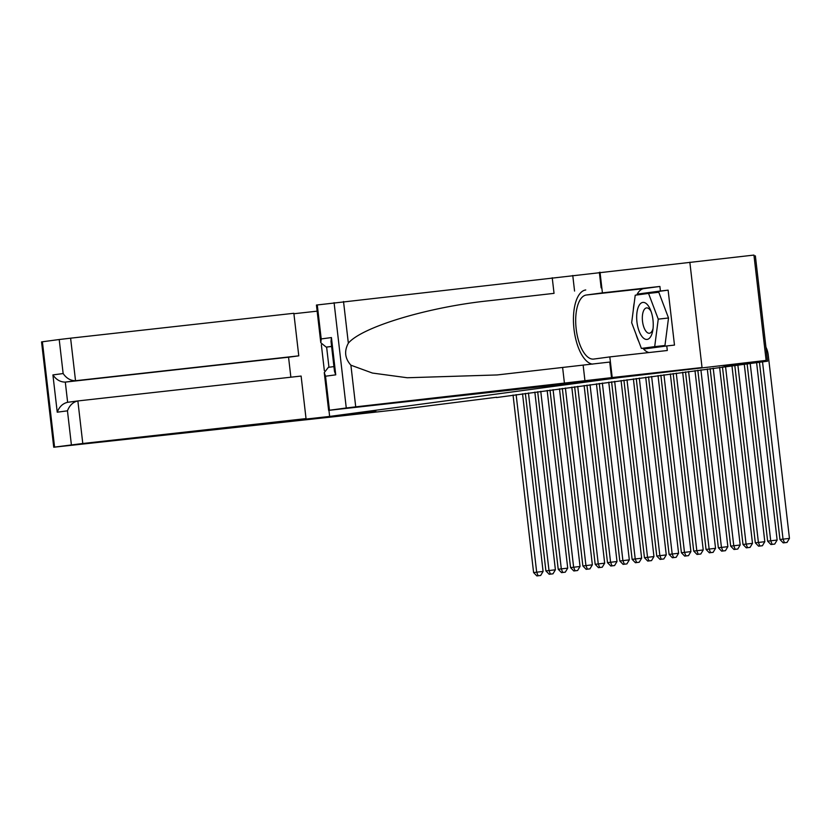 <?xml version="1.0" encoding="UTF-8"?>
<svg xmlns="http://www.w3.org/2000/svg" width="831" height="831" viewBox="0 0 831 831"><rect width="100%" height="100%" fill="white"/><g stroke="black" fill="none" stroke-linecap="round" stroke-linejoin="round"><path stroke-width="1.25" d="M317.276 304.915L321.213 338.934L320.797 342.767L316.434 305.05L753.935 255.075L766.12 360.394L723.926 366.055L767.553 361.194L755.369 255.875L754.039 256.021M328.941 410.348L329.647 416.435L375.841 411.283L340.43 416.03L404.583 408.883L496.523 397.249M329.647 416.435L620.362 377.44L766.12 360.394M767.553 361.194L496.554 397.54M324.35 370.668L321.348 344.709M328.962 367.26L326.625 347.057M759.441 362.233L779.956 539.516L789.45 538.395L768.228 354.941A21.492 19.362 82.4 0 0 765.933 347.171M762.526 361.859L783.031 539.111L784.464 542.716L783.228 542.882L787.03 542.435L784.464 542.716M787.03 542.435L789.45 538.395M779.956 539.516L783.228 542.882M642.81 337.479A18.625 8.081 -96.4 0 0 652.792 330.406A18.625 8.081 -96.4 0 0 650.507 309.953A18.625 8.081 -96.4 0 0 647.11 304.364A18.625 8.081 -96.4 0 0 636.951 312.601A18.625 8.081 -96.4 0 0 642.81 337.479M651.182 311.729A12.756 5.526 -96.4 0 0 649.468 309.246A12.756 5.526 -96.4 0 0 646.58 307.906A12.756 5.526 -96.4 0 0 642.321 317.951A12.756 5.526 -96.4 0 0 646.528 331.922A12.756 5.526 -96.4 0 0 649.406 333.252A12.756 5.526 -96.4 0 0 653.052 328.515M648.533 293.416L658.796 292.273L668.519 317.993L664.956 345.499L641.387 348.428L631.664 322.708L635.227 295.202L648.533 293.416L658.256 319.135L654.693 346.641L641.387 348.428M668.519 317.993L658.256 319.135M664.956 345.499L654.693 346.641M636.775 294.995A32.232 13.982 83.6 0 1 643.817 288.617L659.897 286.456L660.427 291.016L668.124 290.154L674.481 345.094L666.774 345.945L667.303 350.505L609.819 356.904L612.208 377.544L702.029 367.531L556.718 384.992L328.619 410.358L346.267 407.979L334.083 302.661M552.231 277.762L554.038 293.353L490.041 300.635C428.786 306.836 361.88 326.926 348.345 343.172C344.034 351.108 344.886 358.441 350.9 365.193L372.402 373.046L407.273 377.752L497.156 374.947L609.725 362.056L611.533 377.638L612.208 377.544M562.618 367.499L564.415 383.081L611.533 377.638M490.041 300.635L554.038 293.353M350.9 365.193L355.72 406.847L564.415 383.081M689.844 262.222L702.029 367.531M600.024 272.225L602.413 292.865L586.333 295.015A32.232 13.982 -96.4 0 0 576.163 328.744A32.232 13.982 -96.4 0 0 593.614 359.085A32.232 13.982 -96.4 0 0 593.75 359.065L609.819 356.904M659.897 286.456L602.413 292.865M331.611 346.506L326.199 347.109L320.797 342.767M585.751 289.967A37.322 16.184 -96.4 0 0 573.795 327.206A37.322 16.184 -96.4 0 0 592.596 364.134M355.72 406.847L346.267 407.979M648.969 352.541A32.232 13.982 83.6 0 1 642.882 348.262M638.894 341.832A32.232 13.982 83.6 0 1 636.058 334.332M633.315 309.973A32.232 13.982 83.6 0 1 634.25 302.723M660.427 291.016L637.481 294.091L637.377 294.912M643.526 348.189L643.838 349.02L666.774 345.945M668.124 290.154L645.178 293.229L645.095 293.873M645.178 293.229L637.481 294.091M651.224 347.327L651.473 348.002M321.213 338.934L331.434 337.563L331.018 341.396L334.478 371.27L335.745 374.843L325.523 376.214L324.256 372.641L328.38 367.333L333.937 366.596L328.38 367.333M290.871 377.201L288.554 357.216L298.776 355.845L293.852 313.287L70.604 338.175L75.528 380.723L65.296 382.094L67.633 402.308L77.553 400.978M298.776 355.845L75.528 380.723C70.583 380.733 66.459 378.334 63.146 373.545L59.209 339.526L42.391 341.78L54.576 447.099L53.735 447.223L340.367 416.04L375.654 411.303L285.843 421.317L306.037 418.606L301.113 376.059L77.865 400.937L82.788 443.494L54.576 447.099M317.141 311.158L293.904 313.744M306.037 418.606L82.788 443.494M53.735 447.223L41.55 341.915L42.391 341.78M59.209 339.526L70.604 338.175M288.554 357.216L65.296 382.094C60.362 382.104 56.228 379.705 52.914 374.916L63.146 373.545M71.393 444.845L67.456 410.826C69.575 405.32 73.045 402.027 77.865 400.937L67.633 402.308C62.824 403.399 59.354 406.691 57.235 412.197L52.914 374.916M747.1 363.646L767.636 541.168L777.13 540.046L756.594 362.555M750.175 363.261L770.721 540.763L772.144 544.367L770.908 544.534L774.71 544.087L772.144 544.367M774.71 544.087L777.13 540.046M767.636 541.168L770.908 544.534M734.781 365.297L755.317 542.82L764.811 541.698L744.254 364.02M737.855 364.882L758.402 542.414L759.825 546.019L758.599 546.185L762.391 545.738L759.825 546.019M762.391 545.738L764.811 541.698M755.317 542.82L758.599 546.185M722.461 366.949L742.997 544.471L752.491 543.349L731.934 365.671M725.536 366.533L746.082 544.066L747.505 547.671L746.28 547.837L750.071 547.39L747.505 547.671M750.071 547.39L752.491 543.349M742.997 544.471L746.28 547.837M710.141 368.6L730.678 546.133L740.182 545.001L719.615 367.323M713.216 368.185L733.763 545.718L735.186 549.322L733.96 549.488L737.762 549.042L735.186 549.322M737.762 549.042L740.182 545.001M730.678 546.133L733.96 549.488M697.822 370.252L718.368 547.785L727.863 546.653L707.306 368.974M700.907 369.837L721.443 547.369L722.877 550.974L721.64 551.14L725.442 550.693L722.877 550.974M725.442 550.693L727.863 546.653M718.368 547.785L721.64 551.14M685.502 371.904L706.049 549.436L715.543 548.304L694.986 370.636M688.587 371.488L709.123 549.021L710.557 552.625L709.321 552.792L713.123 552.345L710.557 552.625M713.123 552.345L715.543 548.304M706.049 549.436L709.321 552.792M673.183 373.555L693.729 551.088L703.223 549.956L682.667 372.288M676.268 373.14L696.804 550.673L698.237 554.277L697.001 554.443L700.803 553.997L698.237 554.277M700.803 553.997L703.223 549.956M693.729 551.088L697.001 554.443M660.863 375.207L681.41 552.74L690.904 551.607L670.347 373.94M663.948 374.791L684.484 552.324L685.918 555.929L684.682 556.095L688.484 555.648L685.918 555.929M688.484 555.648L690.904 551.607M681.41 552.74L684.682 556.095M648.554 376.859L669.09 554.391L678.584 553.259L658.027 375.591M651.629 376.443L672.175 553.976L673.598 557.591L672.372 557.746L676.164 557.3L673.598 557.591M676.164 557.3L678.584 553.259M669.09 554.391L672.372 557.746M636.234 378.51L656.77 556.043L666.265 554.911L645.708 377.243M639.309 378.095L659.856 555.627L661.279 559.242L660.053 559.398L663.844 558.951L661.279 559.242M663.844 558.951L666.265 554.911M656.77 556.043L660.053 559.398M623.915 380.162L644.451 557.694L653.945 556.562L633.388 378.894M626.99 379.746L647.536 557.279L648.959 560.894L647.733 561.06L651.525 560.603L648.959 560.894M651.525 560.603L653.945 556.562M644.451 557.694L647.733 561.06M611.595 381.813L632.131 559.346L641.636 558.214L621.069 380.546M614.67 381.398L635.216 558.931L636.65 562.545L635.414 562.712L639.216 562.255L636.65 562.545M639.216 562.255L641.636 558.214M632.131 559.346L635.414 562.712M599.276 383.465L619.822 560.998L629.316 559.865L608.759 382.198M602.361 383.049L622.897 560.582L624.33 564.197L623.094 564.363L626.896 563.906L624.33 564.197M626.896 563.906L629.316 559.865M619.822 560.998L623.094 564.363M586.956 385.117L607.503 562.649L616.997 561.517L596.44 383.849M590.041 384.711L610.577 562.234L612.011 565.849L610.775 566.015L614.576 565.558L612.011 565.849M614.576 565.558L616.997 561.517M607.503 562.649L610.775 566.015M574.637 386.768L595.183 564.301L604.677 563.169L584.12 385.501M577.722 386.363L598.258 563.885L599.691 567.5L598.455 567.666L602.257 567.209L599.691 567.5M602.257 567.209L604.677 563.169M595.183 564.301L598.455 567.666M562.327 388.42L582.863 565.953L592.358 564.831L571.801 387.153M565.402 388.015L585.938 565.537L587.372 569.152L586.135 569.318L589.937 568.861L587.372 569.152M589.937 568.861L592.358 564.831M582.863 565.953L586.135 569.318M550.008 390.071L570.544 567.604L580.038 566.482L559.481 388.804M553.082 389.666L573.629 567.189L575.052 570.804L573.826 570.97L577.618 570.513L575.052 570.804M577.618 570.513L580.038 566.482M570.544 567.604L573.826 570.97M537.688 391.723L558.224 569.256L567.718 568.134L547.162 390.456M540.763 391.318L561.309 568.84L562.732 572.455L561.507 572.621L565.298 572.164L562.732 572.455M565.298 572.164L567.718 568.134M558.224 569.256L561.507 572.621M525.369 393.385L545.905 570.907L555.399 569.786L534.842 392.107M528.443 392.97L548.99 570.492L550.413 574.107L549.187 574.273L552.979 573.816L550.413 574.107M552.979 573.816L555.399 569.786M545.905 570.907L549.187 574.273M513.049 395.037L533.595 572.559L543.09 571.437L522.533 393.759M516.134 394.621L536.67 572.154L538.104 575.758L536.868 575.925L540.669 575.468L538.104 575.758M540.669 575.468L543.09 571.437M533.595 572.559L536.868 575.925M583.144 365.214L584.951 380.795M574.564 291.058L572.767 275.476M331.434 337.563L335.745 374.843M325.523 376.214L329.46 410.234M343.525 301.528L348.345 343.172M601.156 287.9L599.348 272.319M643.817 288.617L586.333 295.015M331.6 346.382L326.199 347.109M67.456 410.826L57.235 412.197M324.256 372.641L328.619 410.358"/></g></svg>
